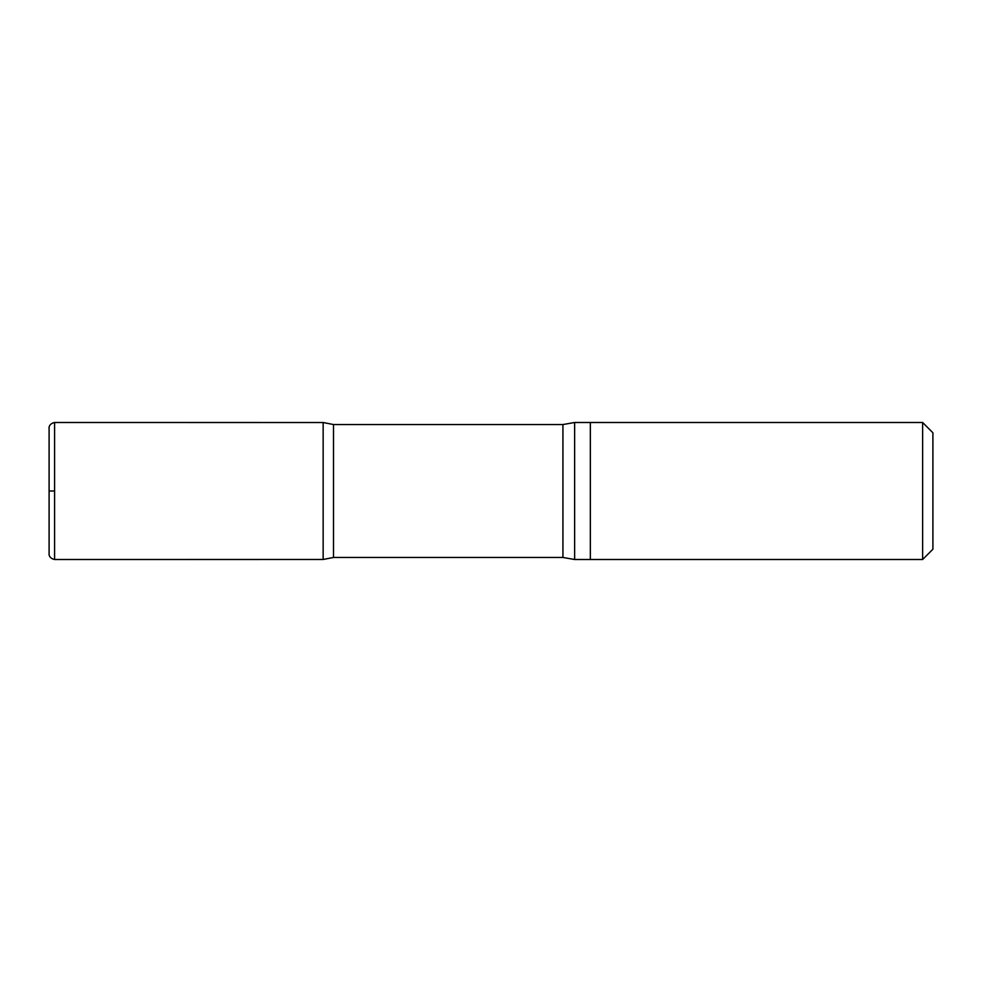 <?xml version="1.0" encoding="UTF-8"?>
<svg xmlns="http://www.w3.org/2000/svg" width="982" height="982" viewBox="0 0 982 982"><rect width="100%" height="100%" fill="white"/><g stroke="black" fill="none" stroke-linecap="round" stroke-linejoin="round"><path stroke-width="1.47" d="M922.626 422.493L922.626 559.507L932.9 549.233L932.9 432.767L922.626 422.493L590.342 422.493L590.342 491L590.342 422.493L574.63 422.493L562.932 424.543L333.499 424.543L323.152 422.518L323.152 559.482L323.152 422.518L54.587 422.493C48.13 423.88 49.026 429.122 49.1 427.968L49.1 554.032C49.026 552.878 48.13 558.12 54.587 559.507L54.587 422.493M922.626 559.507L590.342 559.507L590.342 491L590.342 559.507L574.63 559.507L574.63 422.493M574.63 559.507L562.932 557.457L333.499 557.457L333.499 424.543M54.587 491L50.205 491L54.587 491M562.932 557.457L562.932 424.543M49.1 491L49.1 427.968L49.1 491M333.499 557.457L323.152 559.482L54.587 559.507"/></g></svg>
